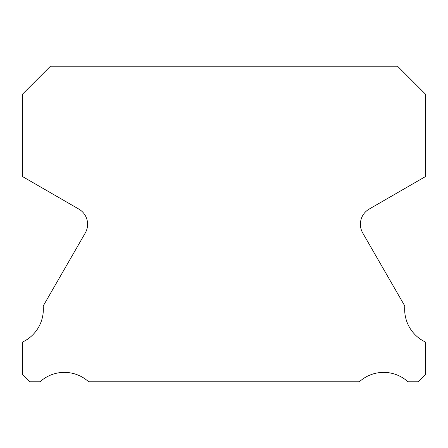 <?xml version="1.0" encoding="UTF-8"?>
<svg xmlns="http://www.w3.org/2000/svg" width="448" height="448" viewBox="0 0 448 448"><rect width="100%" height="100%" fill="white"/><g stroke="black" fill="none" stroke-linecap="round" stroke-linejoin="round"><path stroke-width="0.67" d="M425.6 342.104A36.114 36.114 0 0 1 404.818 306.04L362.746 233.016A17.528 17.528 0 0 1 369.169 209.082L425.6 176.495L425.6 94.276L397.55 66.226L50.45 66.226L22.4 94.276L22.4 176.495L78.831 209.082A17.528 17.528 0 0 1 85.254 233.016L43.182 306.04A36.114 36.114 0 0 1 22.4 342.104L22.4 374.237L29.938 381.774L40.051 381.774A36.114 36.114 0 0 1 88.648 381.774L359.352 381.774A36.114 36.114 0 0 1 407.949 381.774L418.062 381.774L425.6 374.237L425.6 342.104"/></g></svg>
